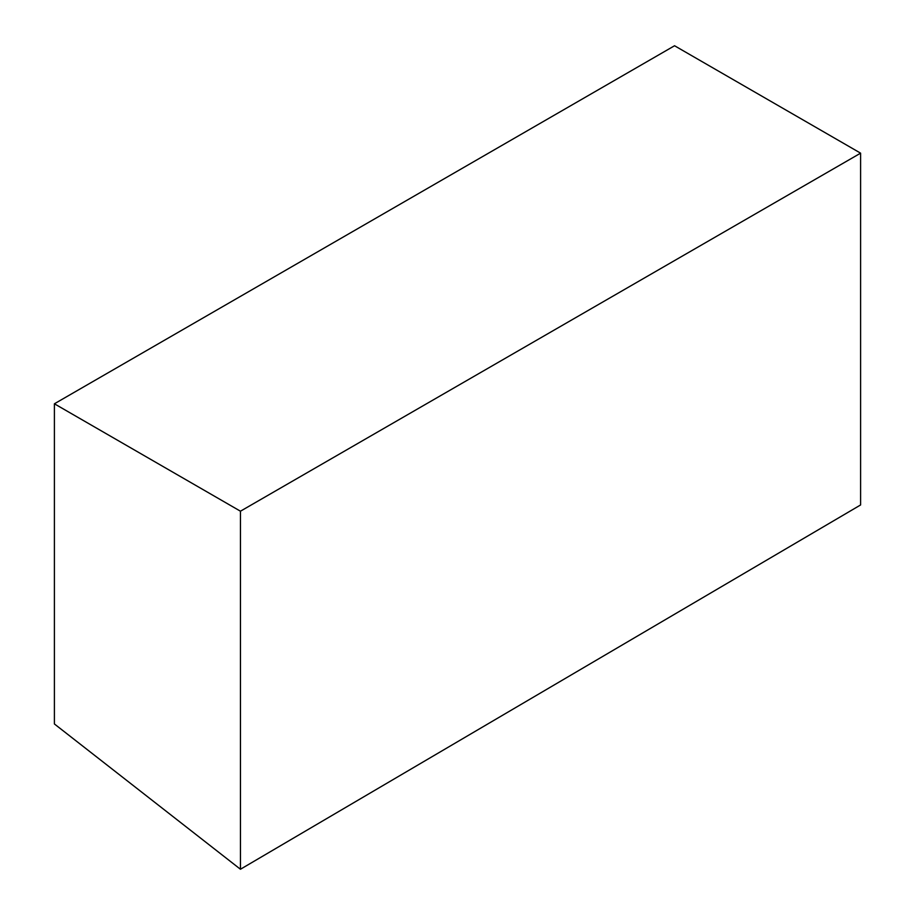 <?xml version="1.0" encoding="UTF-8"?>
<svg xmlns="http://www.w3.org/2000/svg" width="915" height="915" viewBox="0 0 915 915"><rect width="100%" height="100%" fill="white"/><g stroke="black" fill="none" stroke-linecap="round" stroke-linejoin="round"><path stroke-width="1.37" d="M54.397 403.79L54.397 723.959L240.451 869.25L860.603 504.954L860.603 153.16L674.549 45.75L54.397 403.79L240.451 511.199L240.451 869.25M860.603 153.16L240.451 511.199"/></g></svg>
